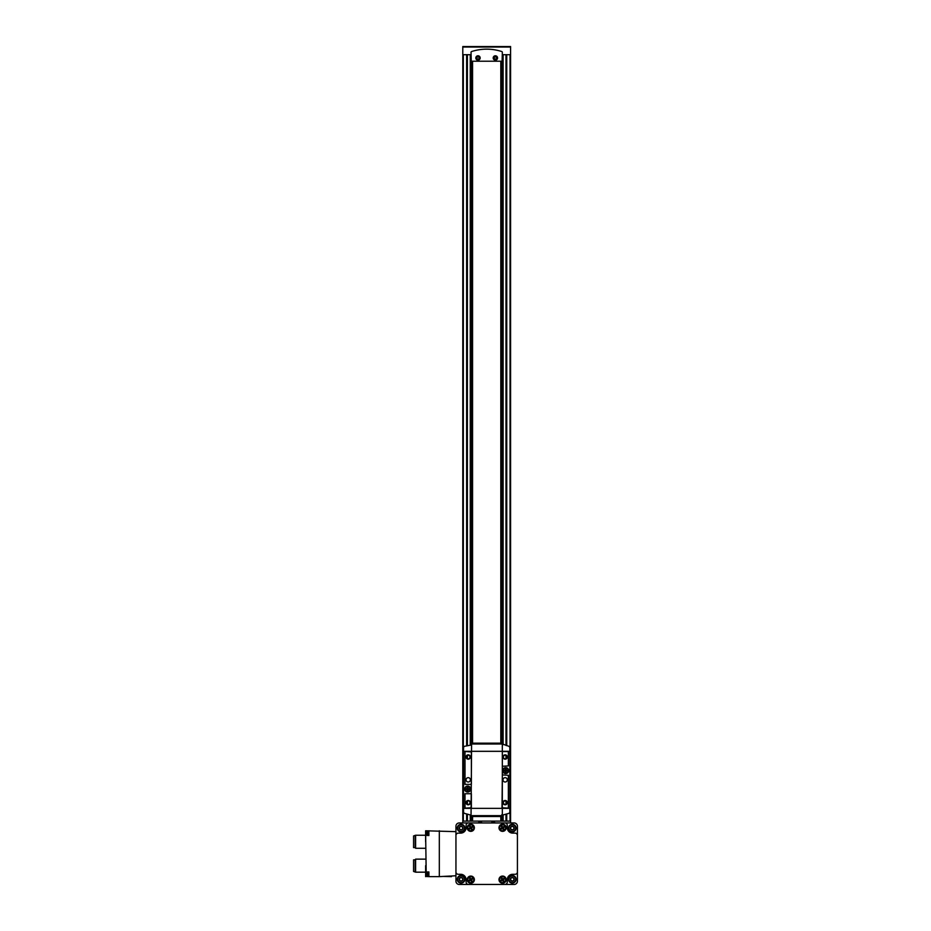 <?xml version="1.0" encoding="UTF-8"?>
<svg xmlns="http://www.w3.org/2000/svg" width="931" height="931" viewBox="0 0 931 931"><rect width="100%" height="100%" fill="white"/><g stroke="black" fill="none" stroke-linecap="round" stroke-linejoin="round"><path stroke-width="1.4" d="M477.999 56.256A1.711 1.711 0 0 1 479.465 58.804A1.711 1.711 0 0 1 476.521 58.804A1.711 1.711 0 0 1 477.999 56.256M476.905 57.326L476.905 58.583L477.999 59.212L479.081 58.583L479.081 57.326L477.999 56.698L476.905 57.326M495.373 56.256A1.711 1.711 0 0 1 496.851 58.804A1.711 1.711 0 0 1 493.896 58.804A1.711 1.711 0 0 1 495.373 56.256M494.291 57.326L494.291 58.583L495.373 59.212L496.456 58.583L496.456 57.326L495.373 56.698L494.291 57.326M477.999 56.023A1.943 1.943 0 0 1 479.674 58.921A1.943 1.943 0 0 1 476.311 58.921A1.943 1.943 0 0 1 477.999 56.023M477.999 55.779A2.176 2.176 0 0 1 479.872 59.049A2.176 2.176 0 0 1 476.113 59.049A2.176 2.176 0 0 1 477.999 55.779M495.373 56.023A1.943 1.943 0 0 1 497.049 58.921A1.943 1.943 0 0 1 493.698 58.921A1.943 1.943 0 0 1 495.373 56.023M495.373 55.779A2.176 2.176 0 0 1 497.259 59.049A2.176 2.176 0 0 1 493.488 59.049A2.176 2.176 0 0 1 495.373 55.779M479.209 822.957A1.711 1.711 0 0 1 481.118 822.957M492.243 822.957A1.711 1.711 0 0 1 494.163 822.957M502.333 54.696L510.584 54.696L510.584 46.55L462.788 46.55L462.788 54.696L471.039 54.696M462.788 54.149L462.788 822.957M478.243 822.957A2.386 2.386 0 0 1 482.095 822.957M491.277 822.957A2.386 2.386 0 0 1 495.129 822.957M510.584 822.957L510.584 821.119L462.788 821.119M510.584 54.149L510.584 821.119M472.122 61.213L472.122 743.171M472.122 816.499L472.122 821.119M501.239 61.213L501.239 743.171M501.239 816.499L501.239 821.119M472.564 61.213L472.564 743.171M472.564 816.499L472.564 821.119M500.808 61.213L500.808 743.171M500.808 816.499L500.808 821.119M471.039 52.311L471.261 61.213L502.112 61.213L502.333 52.311A0.815 0.815 0 0 0 501.762 51.542A48.889 48.889 0 0 0 471.598 51.542A0.815 0.815 0 0 0 471.039 52.311M491.929 822.957A1.897 1.897 0 0 1 494.477 822.957M478.895 822.957A1.897 1.897 0 0 1 481.443 822.957M468.084 788.662L468.084 787.498L467.269 787.498L467.269 788.662L466.094 788.662L466.094 789.476L467.269 789.476L467.269 790.64L468.084 790.64L468.084 789.476L469.247 789.476L469.247 788.662L468.084 788.662M467.676 786.52A2.549 2.549 0 0 1 469.887 790.349A2.549 2.549 0 0 1 465.465 790.349A2.549 2.549 0 0 1 467.676 786.52M506.103 770.193L506.103 769.029L505.289 769.029L505.289 770.193L504.125 770.193L504.125 771.008L505.289 771.008L505.289 772.171L506.103 772.171L506.103 771.008L507.267 771.008L507.267 770.193L506.103 770.193M505.696 768.052A2.549 2.549 0 0 1 507.907 771.88A2.549 2.549 0 0 1 503.485 771.88A2.549 2.549 0 0 1 505.696 768.052M502.309 744.532L502.333 815.137L509.071 813.322L509.827 812.286L509.827 747.384L509.071 746.348L502.333 744.009L471.039 744.009L471.586 744.951L464.301 746.348L463.545 747.384L463.545 812.286L464.301 813.322L471.051 815.137L471.039 816.499L502.333 816.499L502.333 815.661L471.039 815.661M505.696 767.61A2.991 2.991 0 0 1 508.279 772.09A2.991 2.991 0 0 1 503.112 772.09A2.991 2.991 0 0 1 505.696 767.61M471.051 815.137L471.586 744.951M467.676 786.078A2.991 2.991 0 0 1 470.26 790.559A2.991 2.991 0 0 1 465.081 790.559A2.991 2.991 0 0 1 467.676 786.078M501.786 814.718L502.333 815.661M502.333 744.009L502.333 743.171L471.039 743.171L471.039 744.009M502.333 774.941L502.007 807.759L507.488 808.085A0.873 0.873 0 0 0 508.361 807.212L508.361 775.267L502.333 774.941M505.149 800.474A2.176 2.176 0 0 1 507.034 803.732A2.176 2.176 0 0 1 503.275 803.732A2.176 2.176 0 0 1 505.149 800.474M505.149 777.664A2.176 2.176 0 0 1 507.034 780.923A2.176 2.176 0 0 1 503.275 780.923A2.176 2.176 0 0 1 505.149 777.664M465.011 752.457L465.011 784.402L471.365 784.402L471.365 751.911L465.884 751.585A0.873 0.873 0 0 0 465.011 752.457M468.212 754.843A2.176 2.176 0 0 1 470.097 758.113A2.176 2.176 0 0 1 466.338 758.113A2.176 2.176 0 0 1 468.212 754.843M468.212 777.664A2.176 2.176 0 0 1 470.097 780.923A2.176 2.176 0 0 1 466.338 780.923A2.176 2.176 0 0 1 468.212 777.664M502.333 751.585L502.333 766.26L508.361 765.934L508.361 752.457A0.873 0.873 0 0 0 507.488 751.585L502.333 751.585M505.149 754.843A2.176 2.176 0 0 1 507.034 758.113A2.176 2.176 0 0 1 503.275 758.113A2.176 2.176 0 0 1 505.149 754.843M465.011 793.736L465.011 807.212A0.873 0.873 0 0 0 465.884 808.085L471.365 807.759L471.365 793.736L465.011 793.736M468.212 800.474A2.176 2.176 0 0 1 470.097 803.732A2.176 2.176 0 0 1 466.338 803.732A2.176 2.176 0 0 1 468.212 800.474M505.149 800.893A1.757 1.757 0 0 1 506.673 803.523A1.757 1.757 0 0 1 503.624 803.523A1.757 1.757 0 0 1 505.149 800.893M505.149 755.262A1.757 1.757 0 0 1 506.673 757.904A1.757 1.757 0 0 1 503.624 757.904A1.757 1.757 0 0 1 505.149 755.262M468.212 800.893A1.757 1.757 0 0 1 469.736 803.523A1.757 1.757 0 0 1 466.687 803.523A1.757 1.757 0 0 1 468.212 800.893M468.212 755.262A1.757 1.757 0 0 1 469.736 757.904A1.757 1.757 0 0 1 466.687 757.904A1.757 1.757 0 0 1 468.212 755.262M509.827 764.63L509.827 795.039M463.545 764.63L463.545 795.039M461.078 824.738A3.363 3.363 0 0 1 463.999 829.789A3.363 3.363 0 0 1 458.157 829.789A3.363 3.363 0 0 1 461.078 824.738M462.707 829.044L462.707 828.997A1.862 1.862 0 0 0 462.707 827.205L462.66 827.135A1.862 1.862 0 0 0 461.124 826.239L461.031 826.239A1.862 1.862 0 0 0 459.495 827.135L459.449 827.205A1.862 1.862 0 0 0 459.449 828.997L459.495 829.067A1.862 1.862 0 0 0 461.031 829.963L461.124 829.963A1.862 1.862 0 0 0 462.66 829.067L462.707 829.044M462.707 827.205L462.707 828.101A1.629 1.629 0 0 1 461.892 829.509L461.124 829.963L461.892 829.509A1.629 1.629 0 0 1 460.263 829.509L461.031 829.963L460.263 829.509A1.629 1.629 0 0 1 459.449 828.101L459.449 827.205L459.449 828.101A1.629 1.629 0 0 1 460.263 826.693L461.031 826.239L460.263 826.693A1.629 1.629 0 0 1 461.892 826.693L461.124 826.239L461.892 826.693A1.629 1.629 0 0 1 462.707 828.101L462.707 827.205M461.078 824.296A3.805 3.805 0 0 1 464.371 829.998A3.805 3.805 0 0 1 457.784 829.998A3.805 3.805 0 0 1 461.078 824.296M512.294 824.738A3.363 3.363 0 0 1 515.204 829.789A3.363 3.363 0 0 1 509.373 829.789A3.363 3.363 0 0 1 512.294 824.738M513.924 829.044L513.924 828.997A1.862 1.862 0 0 0 513.924 827.205L513.877 827.135A1.862 1.862 0 0 0 512.329 826.239L512.248 826.239A1.862 1.862 0 0 0 510.7 827.135L510.665 827.205A1.862 1.862 0 0 0 510.665 828.997L510.7 829.067A1.862 1.862 0 0 0 512.248 829.963L512.329 829.963A1.862 1.862 0 0 0 513.877 829.067L513.924 829.044M513.924 827.205L513.924 828.101A1.629 1.629 0 0 1 513.109 829.509L512.329 829.963L513.109 829.509A1.629 1.629 0 0 1 511.48 829.509L510.7 829.067L511.48 829.509A1.629 1.629 0 0 1 510.665 828.101L510.665 827.205L510.665 828.101A1.629 1.629 0 0 1 511.48 826.693L510.7 827.135L511.48 826.693A1.629 1.629 0 0 1 513.109 826.693L512.329 826.239L513.109 826.693A1.629 1.629 0 0 1 513.924 828.101L513.924 827.205M512.294 824.296A3.805 3.805 0 0 1 515.576 829.998A3.805 3.805 0 0 1 509.001 829.998A3.805 3.805 0 0 1 512.294 824.296M512.294 875.943A3.363 3.363 0 0 1 515.204 880.994A3.363 3.363 0 0 1 509.373 880.994A3.363 3.363 0 0 1 512.294 875.943M513.924 880.249L513.924 880.202A1.862 1.862 0 0 0 513.924 878.422L513.877 878.352A1.862 1.862 0 0 0 512.329 877.456L512.248 877.456A1.862 1.862 0 0 0 510.7 878.352L510.665 878.422A1.862 1.862 0 0 0 510.665 880.202L510.7 880.272A1.862 1.862 0 0 0 512.248 881.168L512.329 881.168A1.862 1.862 0 0 0 513.877 880.272L513.924 880.249M513.924 878.422L513.924 879.306A1.629 1.629 0 0 1 513.109 880.726L512.329 881.168L513.109 880.726A1.629 1.629 0 0 1 511.48 880.726L510.7 880.272L511.48 880.726A1.629 1.629 0 0 1 510.665 879.306L510.665 880.202L510.665 879.306A1.629 1.629 0 0 1 511.48 877.898L510.7 878.352L511.48 877.898A1.629 1.629 0 0 1 513.109 877.898L512.329 877.456L513.109 877.898A1.629 1.629 0 0 1 513.924 879.306L513.924 878.422M512.294 875.512A3.805 3.805 0 0 1 515.576 881.215A3.805 3.805 0 0 1 509.001 881.215A3.805 3.805 0 0 1 512.294 875.512M461.078 875.943A3.363 3.363 0 0 1 463.999 880.994A3.363 3.363 0 0 1 458.157 880.994A3.363 3.363 0 0 1 461.078 875.943M462.707 880.249L462.707 880.202A1.862 1.862 0 0 0 462.707 878.422L462.66 878.352A1.862 1.862 0 0 0 461.124 877.456L461.031 877.456A1.862 1.862 0 0 0 459.495 878.352L459.449 878.422A1.862 1.862 0 0 0 459.449 880.202L459.495 880.272A1.862 1.862 0 0 0 461.031 881.168L461.124 881.168A1.862 1.862 0 0 0 462.66 880.272L462.707 880.249M462.707 878.422L462.707 879.306A1.629 1.629 0 0 1 461.892 880.726L462.66 880.272L461.892 880.726A1.629 1.629 0 0 1 460.263 880.726L459.495 880.272L460.263 880.726A1.629 1.629 0 0 1 459.449 879.306L459.449 880.202L459.449 879.306A1.629 1.629 0 0 1 460.263 877.898L459.495 878.352L460.263 877.898A1.629 1.629 0 0 1 461.892 877.898L462.66 878.352L461.892 877.898A1.629 1.629 0 0 1 462.707 879.306L462.707 878.422M461.078 875.512A3.805 3.805 0 0 1 464.371 881.215A3.805 3.805 0 0 1 457.784 881.215A3.805 3.805 0 0 1 461.078 875.512M439.316 830.789L439.316 876.63L455.946 875.757L455.946 831.651L425.63 830.789L425.63 836.818M425.653 835.375L426.177 871.928L425.653 835.375L428.888 835.491L428.888 830.789M439.316 876.63L428.888 876.63L428.888 871.928L425.653 872.033M428.888 876.63L425.63 876.443M415.203 835.945L415.203 847.571L413.573 847.571L413.573 835.945L415.61 835.235L425.63 835.235L425.63 841.752M425.63 865.655L425.63 872.172L415.61 872.172L415.61 859.138L425.63 859.138M425.63 876.63L425.63 870.601M470.795 883.228A3.584 3.584 0 0 1 467.688 877.852A3.584 3.584 0 0 1 473.891 877.852A3.584 3.584 0 0 1 470.795 883.228M470.795 831.36A3.584 3.584 0 0 1 467.688 825.983A3.584 3.584 0 0 1 473.891 825.983A3.584 3.584 0 0 1 470.795 831.36M502.577 831.36A3.584 3.584 0 0 1 499.47 825.983A3.584 3.584 0 0 1 505.684 825.983A3.584 3.584 0 0 1 502.577 831.36M502.577 883.228A3.584 3.584 0 0 1 499.47 877.852A3.584 3.584 0 0 1 505.684 877.852A3.584 3.584 0 0 1 502.577 883.228M455.946 835.456A2.339 2.339 0 0 1 458.273 833.117L460.67 833.117A5.435 5.435 0 0 0 466.094 827.694L466.094 825.297A2.339 2.339 0 0 1 468.433 822.957L504.939 822.957A2.339 2.339 0 0 1 507.267 825.297L507.267 827.694A5.435 5.435 0 0 0 512.702 833.117L515.087 833.117A2.339 2.339 0 0 1 517.427 835.456L517.427 871.951A2.339 2.339 0 0 1 515.087 874.29L512.702 874.29A5.435 5.435 0 0 0 507.267 879.725L507.267 882.111A2.339 2.339 0 0 1 504.939 884.45L468.433 884.45A2.339 2.339 0 0 1 466.094 882.111L466.094 879.725A5.435 5.435 0 0 0 460.67 874.29L458.273 874.29A2.339 2.339 0 0 1 455.946 871.951M455.946 831.651L455.946 826.216A3.259 3.259 0 0 1 459.204 822.957L468.433 822.957M517.427 835.456L517.427 826.216A3.259 3.259 0 0 0 514.168 822.957L504.939 822.957M504.939 884.45L514.168 884.45A3.259 3.259 0 0 0 517.427 881.192L517.427 871.951M455.946 875.757L455.946 881.192A3.259 3.259 0 0 0 459.204 884.45L468.433 884.45M502.577 882.635A2.991 2.991 0 0 1 499.994 878.142A2.991 2.991 0 0 1 505.161 878.142A2.991 2.991 0 0 1 502.577 882.635M503.136 881.331A1.781 1.781 0 0 0 503.834 880.912L503.136 879.772L504.265 879.085A1.781 1.781 0 0 0 503.846 878.387L502.717 879.085L502.018 877.945A1.781 1.781 0 0 0 501.32 878.375L502.018 879.504L500.89 880.202A1.781 1.781 0 0 0 501.309 880.901L502.437 880.202L503.136 881.331M502.577 830.755A2.991 2.991 0 0 1 499.994 826.274A2.991 2.991 0 0 1 505.161 826.274A2.991 2.991 0 0 1 502.577 830.755M503.136 829.463A1.781 1.781 0 0 0 503.834 829.032L503.136 827.903L504.265 827.217A1.781 1.781 0 0 0 503.846 826.519L502.717 827.205L502.018 826.076A1.781 1.781 0 0 0 501.32 826.507L502.018 827.636L500.89 828.334A1.781 1.781 0 0 0 501.309 829.021L502.437 828.334L503.136 829.463M470.795 830.755A2.991 2.991 0 0 1 468.2 826.274A2.991 2.991 0 0 1 473.379 826.274A2.991 2.991 0 0 1 470.795 830.755M471.354 829.463A1.781 1.781 0 0 0 472.04 829.032L471.354 827.903L472.483 827.217A1.781 1.781 0 0 0 472.052 826.519L470.923 827.205L470.236 826.076A1.781 1.781 0 0 0 469.538 826.507L470.225 827.636L469.096 828.334A1.781 1.781 0 0 0 469.527 829.021L470.655 828.334L471.354 829.463M470.795 882.635A2.991 2.991 0 0 1 468.2 878.142A2.991 2.991 0 0 1 473.379 878.142A2.991 2.991 0 0 1 470.795 882.635M471.354 881.331A1.781 1.781 0 0 0 472.04 880.912L471.354 879.772L472.483 879.085A1.781 1.781 0 0 0 472.052 878.387L470.923 879.085L470.236 877.945A1.781 1.781 0 0 0 469.538 878.375L470.225 879.504L469.096 880.202A1.781 1.781 0 0 0 469.527 880.901L470.655 880.202L471.354 881.331M415.203 871.463L415.203 859.848L413.573 859.848L413.573 871.463L415.61 872.172M415.61 835.235L415.61 848.269L425.63 848.269M427.538 872.138L427.538 876.036L428.888 876.222L425.63 876.222M425.746 872.138L428.888 872.138L428.888 873.639M425.63 831.185L428.888 831.185L427.538 831.383L427.538 835.27M428.888 833.769L428.888 835.27L425.746 835.27M426.782 871.882L426.712 874.919M426.712 874.721L426.712 872.556M426.712 834.863L426.712 832.686M451.488 875.99L451.488 876.63L443.342 876.42M510.037 54.696L510.037 764.63M510.037 795.039L510.037 821.119M506.743 54.696L506.743 745.638M506.743 756.263L506.743 757.787M506.743 801.882L506.743 803.406M506.743 814.031L506.743 821.119M466.629 54.696L466.629 745.638M466.629 756.263L466.629 757.787M466.629 801.882L466.629 803.406M466.629 814.031L466.629 821.119M463.324 54.696L463.324 764.63M463.324 795.039L463.324 821.119M470.993 54.696L470.993 744.544M470.993 815.125L470.993 821.119M502.368 54.696L502.368 744.544M502.368 815.125L502.368 821.119M506.534 54.696L506.534 745.58L506.522 54.696M506.534 755.925L506.534 758.125L506.522 755.914M506.534 801.544L506.534 803.744L506.522 801.544M506.534 814.09L506.534 821.119L506.522 814.09M505.987 54.696L505.987 745.428M505.987 755.472L505.987 758.567M505.987 801.102L505.987 804.198M505.987 814.241L505.987 821.119M503.112 54.696L503.112 744.707M503.112 814.962L503.112 821.119M502.577 54.696L502.577 744.591L502.589 54.696M502.577 815.079L502.577 821.119L502.589 815.079M470.783 54.696L470.783 744.591L470.783 54.696M470.783 815.079L470.783 821.119L470.783 815.079M470.248 54.696L470.248 744.707M470.248 814.962L470.248 821.119M467.374 54.696L467.374 745.428M467.374 755.472L467.374 758.567M467.374 801.102L467.374 804.198M467.374 814.241L467.374 821.119M466.838 54.696L466.838 745.58L466.85 54.696M466.838 755.925L466.838 758.125L466.85 755.914M466.838 801.544L466.838 803.744L466.85 801.544M466.838 814.09L466.838 821.119L466.85 814.09M510.584 47.039L462.788 47.039M509.827 808.352L463.545 808.352M509.827 751.317L463.545 751.317M428.888 872.033L425.991 872.033M428.888 835.375L425.991 835.375M426.782 872.138L426.782 875.396L427.538 876.036M415.203 859.848L415.61 859.138M415.203 847.571L415.61 848.269M426.782 832.023L427.538 831.383"/></g></svg>
